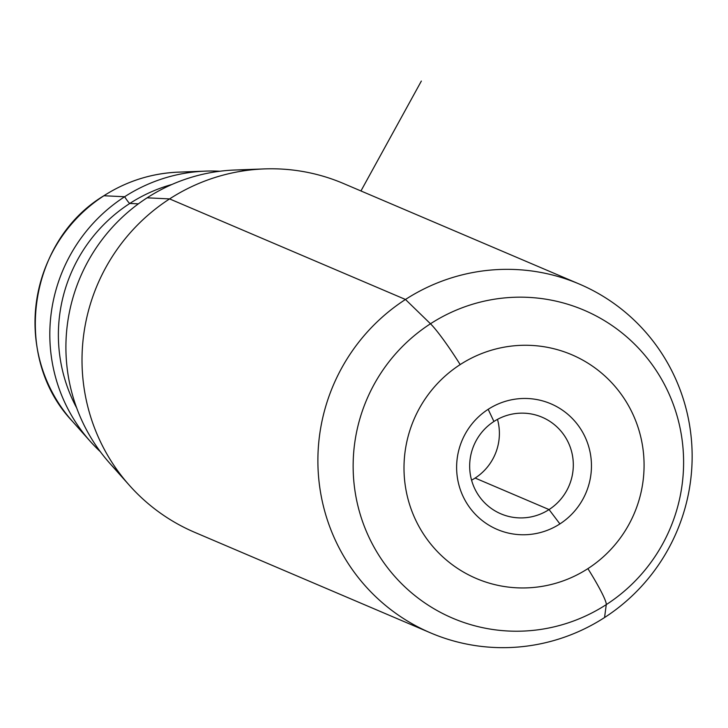 <?xml version="1.0" encoding="UTF-8"?>
<svg xmlns="http://www.w3.org/2000/svg" width="728" height="728" viewBox="0 0 728 728"><rect width="100%" height="100%" fill="white"/><g stroke="black" fill="none" stroke-linecap="round" stroke-linejoin="round"><path stroke-width="1.09" d="M549.058 509.573A52.516 51.697 -66.9 0 1 500.891 513.832A52.516 51.697 -66.9 0 1 469.815 470.097A52.516 51.697 -66.9 0 1 493.921 421.485L488.17 409.318A68.314 67.258 -66.9 0 1 581.126 429.711A68.314 67.258 -66.9 0 1 559.905 523.914L549.058 509.573A52.516 51.697 113.1 0 0 565.374 437.155A52.516 51.697 113.1 0 0 493.921 421.485A52.516 51.697 113.1 0 0 477.604 493.893A52.516 51.697 113.1 0 0 549.058 509.573L559.905 523.914A68.314 67.258 -66.9 0 1 466.948 503.512A68.314 67.258 -66.9 0 1 488.17 409.318L493.921 421.485A52.516 51.697 -66.9 0 1 542.087 417.217A52.516 51.697 -66.9 0 1 573.163 460.951A52.516 51.697 -66.9 0 1 549.058 509.573L475.138 478.059L549.058 509.573M471.571 480.171A52.516 51.697 113.1 0 0 475.138 478.059A52.516 51.697 -66.9 0 1 471.571 480.171M497.488 419.364A52.516 51.697 -66.9 0 1 475.138 478.059A52.516 51.697 113.1 0 0 497.488 419.364M264.291 168.914A189.617 186.677 113.1 0 0 169.597 198.908L147.111 197.825A175.785 173.064 -66.9 0 1 234.907 170.015L264.291 168.914M249.331 170.079A175.785 173.064 113.1 0 0 147.111 197.825L169.597 198.908A189.617 186.677 113.1 0 0 129.393 485.33L109.846 463.372A175.785 173.064 -66.9 0 1 147.111 197.825A175.785 173.064 113.1 0 0 119.883 473.737M430.658 632.923L194.776 532.368A189.617 186.677 -66.9 0 1 82.555 374.456A189.617 186.677 -66.9 0 1 169.597 198.908L405.469 299.472A189.617 186.677 113.1 0 0 318.427 475.011A189.617 186.677 113.1 0 0 430.658 632.923A189.617 186.677 113.1 0 0 604.559 617.535A189.617 186.677 113.1 0 0 691.6 441.987A189.617 186.677 113.1 0 0 579.37 284.075A189.617 186.677 113.1 0 0 405.469 299.472L169.597 198.908A189.617 186.677 -66.9 0 1 343.498 183.52L579.37 284.075M103.931 195.75A149.231 146.919 -66.9 0 1 178.46 172.136A149.231 146.919 113.1 0 0 103.931 195.75L124.634 196.742L103.931 195.75A149.231 146.919 113.1 0 0 72.3 421.175A149.231 146.919 -66.9 0 1 103.931 195.75A15.798 1.565 -122.9 0 0 103.822 195.777A15.798 1.565 57.1 0 1 103.931 195.75M219.929 171.235A161.962 159.45 113.1 0 0 205.514 171.126A161.962 159.45 113.1 0 0 124.634 196.742A161.962 159.45 113.1 0 0 90.29 441.405A161.962 159.45 113.1 0 0 100.355 451.715A161.962 159.45 -66.9 0 1 124.634 196.742A7.899 0.783 -122.9 0 0 129.821 203.44L138.384 203.849L129.821 203.44A154.673 152.279 -66.9 0 1 172.026 184.439A154.673 152.279 113.1 0 0 129.821 203.44A154.673 152.279 113.1 0 0 76.713 408.017A154.673 152.279 -66.9 0 1 129.821 203.44A7.899 0.783 57.1 0 1 124.634 196.742A161.962 159.45 -66.9 0 1 219.929 171.235M606.269 604.622A167.422 164.828 113.1 0 0 658.285 373.755A167.422 164.828 113.1 0 0 430.476 323.769L405.469 299.472A189.617 186.677 -66.9 0 1 663.472 356.074A189.617 186.677 -66.9 0 1 604.559 617.535L606.269 604.622L604.559 617.535A189.617 186.677 -66.9 0 1 346.555 560.924A189.617 186.677 -66.9 0 1 405.469 299.472L430.476 323.769A167.422 164.828 113.1 0 0 378.46 554.636A167.422 164.828 113.1 0 0 606.269 604.622A167.422 164.828 -66.9 0 1 378.46 554.636A167.422 164.828 -66.9 0 1 430.476 323.769A47.402 4.705 57.1 0 1 460.178 364.591A121.64 119.756 -66.9 0 1 625.689 400.91A121.64 119.756 -66.9 0 1 587.896 568.632A121.64 119.756 -66.9 0 1 422.395 532.323A121.64 119.756 -66.9 0 1 460.178 364.591A121.64 119.756 113.1 0 0 422.395 532.323A121.64 119.756 113.1 0 0 587.896 568.632A47.402 4.705 57.1 0 1 606.269 604.622A47.402 4.705 -122.9 0 0 587.896 568.632A121.64 119.756 113.1 0 0 625.689 400.91A121.64 119.756 113.1 0 0 460.178 364.591A47.402 4.705 -122.9 0 0 430.476 323.769A167.422 164.828 -66.9 0 1 658.285 373.755A167.422 164.828 -66.9 0 1 606.269 604.622M488.17 409.318A68.314 67.258 113.1 0 0 466.948 503.512A68.314 67.258 113.1 0 0 559.905 523.914A68.314 67.258 113.1 0 0 581.126 429.711A68.314 67.258 113.1 0 0 488.17 409.318M360.942 190.954L421.357 81.054M90.29 441.405L72.3 421.175C11.675 357.33 27.946 241.45 103.822 195.777C126.663 181.163 151.542 173.282 178.46 172.136L205.514 171.126"/></g></svg>
